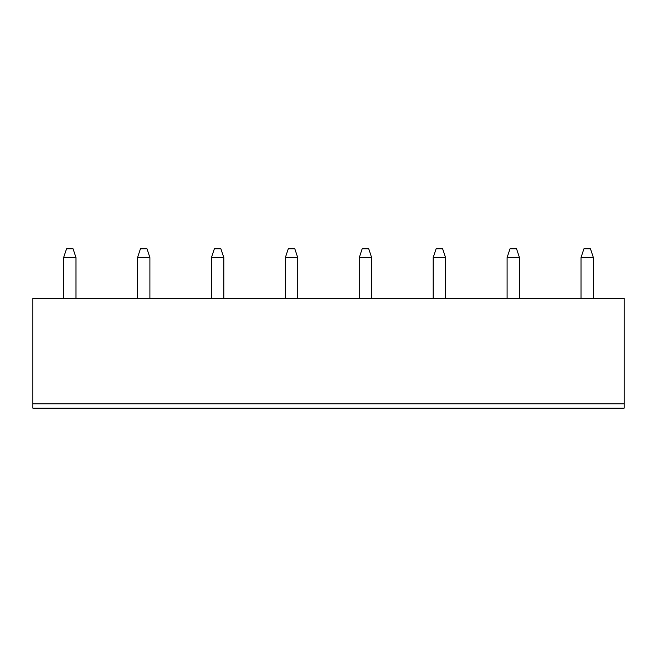 <?xml version="1.0" encoding="UTF-8"?>
<svg xmlns="http://www.w3.org/2000/svg" width="657" height="657" viewBox="0 0 657 657"><rect width="100%" height="100%" fill="white"/><g stroke="black" fill="none" stroke-linecap="round" stroke-linejoin="round"><path stroke-width="0.99" d="M32.85 403.792L32.85 298.311L624.15 298.311L624.15 403.792L32.85 403.792L32.85 408.161L624.15 408.161L624.15 403.792M297.728 298.311L297.728 257.569L285.36 257.569L285.36 298.311M223.815 298.311L223.815 257.569L211.447 257.569L211.447 298.311M63.622 298.311L63.622 257.569L75.99 257.569L75.99 298.311M149.903 298.311L149.903 257.569L137.535 257.569L137.535 298.311M581.01 298.311L581.01 257.569L593.378 257.569L593.378 298.311M519.465 298.311L519.465 257.569L507.097 257.569L507.097 298.311M371.64 298.311L371.64 257.569L359.272 257.569L359.272 298.311M445.553 298.311L445.553 257.569L433.185 257.569L433.185 298.311M285.36 257.569L288.267 248.839L294.821 248.839L297.728 257.569M211.447 257.569L214.354 248.839L220.908 248.839L223.815 257.569M75.99 257.569L73.083 248.839L66.529 248.839L63.622 257.569M137.535 257.569L140.442 248.839L146.996 248.839L149.903 257.569M593.378 257.569L590.471 248.839L583.917 248.839L581.01 257.569M507.097 257.569L510.004 248.839L516.558 248.839L519.465 257.569M359.272 257.569L362.179 248.839L368.733 248.839L371.64 257.569M433.185 257.569L436.092 248.839L442.646 248.839L445.553 257.569"/></g></svg>
